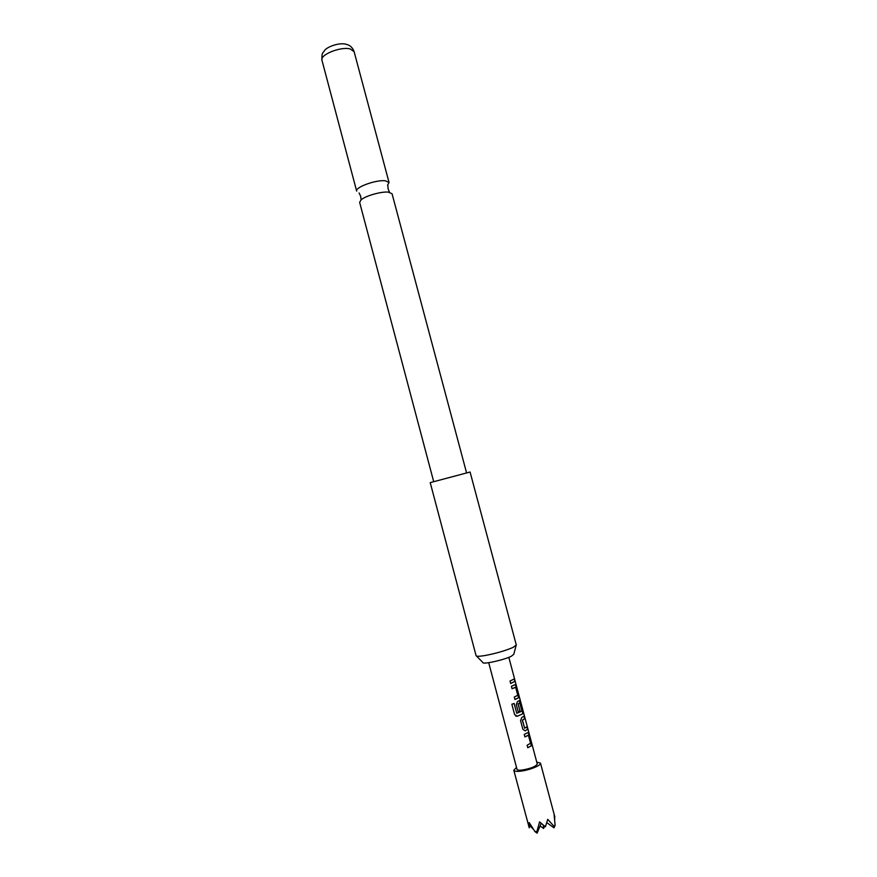 <?xml version="1.0" encoding="UTF-8"?>
<svg xmlns="http://www.w3.org/2000/svg" width="877" height="877" viewBox="0 0 877 877"><rect width="100%" height="100%" fill="white"/><g stroke="black" fill="none" stroke-linecap="round" stroke-linejoin="round"><path stroke-width="1.32" d="M488.708 662.694L517.035 769.392C517.32 770.116 518.855 770.368 521.651 770.116C530.541 768.658 535.737 766.619 537.261 764.01L514.35 678.118M433.644 481.462L359.647 202.379L361.116 199.824C365.545 195.812 381.495 191.318 388.423 192.129L392.052 193.751L466.531 472.714M516.093 645.549L513.79 654.275L511.28 656.292C503.749 660.074 482.076 664.788 482.876 662.497L476.54 656.073M513.012 647.445C505.141 650.8 495.724 653.508 484.762 655.568C479.346 656.456 476.463 656.5 476.09 655.7L430.223 482.624L470.083 472.023L516.301 645.001L513.012 647.445M387.568 185.157L389.048 182.504L385.398 180.794C376.299 179.533 354.779 187.316 356.665 191.131L321.958 60.239C321.541 51.677 323.24 53.19 324.402 50.691C326.836 46.744 340.353 41.844 347.073 44.563C350.372 45.472 352.718 47.851 354.122 51.688L350.219 48.948C340.802 46.284 319.645 54.802 321.958 60.239M536.746 762.069L540.495 763.154C541.613 765.369 528.513 770.521 519.886 771.234C516.202 771.552 514.174 771.223 513.801 770.258L516.52 767.441M513.801 770.258L529.226 827.811L529.182 822.571L534.937 831.582L536.932 831.462L539.585 821.892L545.417 826.792L547.73 819.337L553.869 826.145L555.097 825.257L554.121 814.788L554.746 819.184M524.238 734.433L527.801 732.613L529.061 734.279L531.352 742.896L531.33 745.845L527.768 747.73L527.121 745.253L530.563 743.268L528.436 735.288L524.906 736.91L524.238 734.433M522.878 729.324L520.576 720.675L521.683 717.627L524.183 715.994L524.841 718.46L522.495 720.214L524.621 728.195L527.044 726.737L527.702 729.193L525.213 730.881L522.878 729.324M514.185 703.486L516.783 713.264L521.925 711.17L519.831 703.003L518.154 703.913L520.017 710.918L518.186 711.696L516.301 704.626L517.408 701.611L519.272 700.613L520.543 702.334L522.835 710.918L522.791 713.801L517.408 716.224L514.613 714.602L511.85 704.22L514.185 703.486M511.423 686.307L515.018 684.652L516.29 686.395L518.581 694.979L518.526 697.829L514.942 699.528L514.284 697.062L517.759 695.253L515.643 687.305L512.08 688.763L511.423 686.307M510.019 681.056L514.295 678.886L514.942 681.341L510.677 683.512L510.019 681.056M555.097 825.257L554.023 827.833L553.869 826.145M533.128 829.017L530.037 825.871M546.853 822.67L554.023 827.833M534.937 831.582L537.108 833.15L536.932 831.462M530.464 824.829L529.226 827.811M544.551 826.156L543.587 828.48L543.247 825.136M540.089 825.97L543.587 828.48M541.175 823.36L537.108 833.15M514.119 679.05L514.942 681.341M514.744 681.385L510.666 683.479M514.963 684.685L516.29 686.395M512.069 688.73L515.533 687.184M516.093 686.439L518.526 697.829M518.34 697.862L514.931 699.484M514.119 703.518L516.783 713.264M519.228 700.635L522.637 710.962L522.604 713.834L517.408 716.224M517.331 716.202L515.72 716.049M519.721 702.894L518 703.924L520.017 710.918M519.864 710.929L518.175 711.653M526.891 726.923L527.505 729.236L525.213 730.881M524.029 716.18L524.643 718.504L522.341 720.225L524.676 728.283M527.779 732.624L529.061 734.279M524.885 736.866L528.327 735.167M528.864 734.323L531.33 745.845M531.144 745.878L527.757 747.675M361.116 199.824L360.611 196.108L359.099 192.962M389.498 192.271L388.094 188.796L387.842 185.321M540.495 763.154L554.9 817.145M508.824 657.344L514.415 678.305M354.122 51.688L389.048 182.504"/></g></svg>
